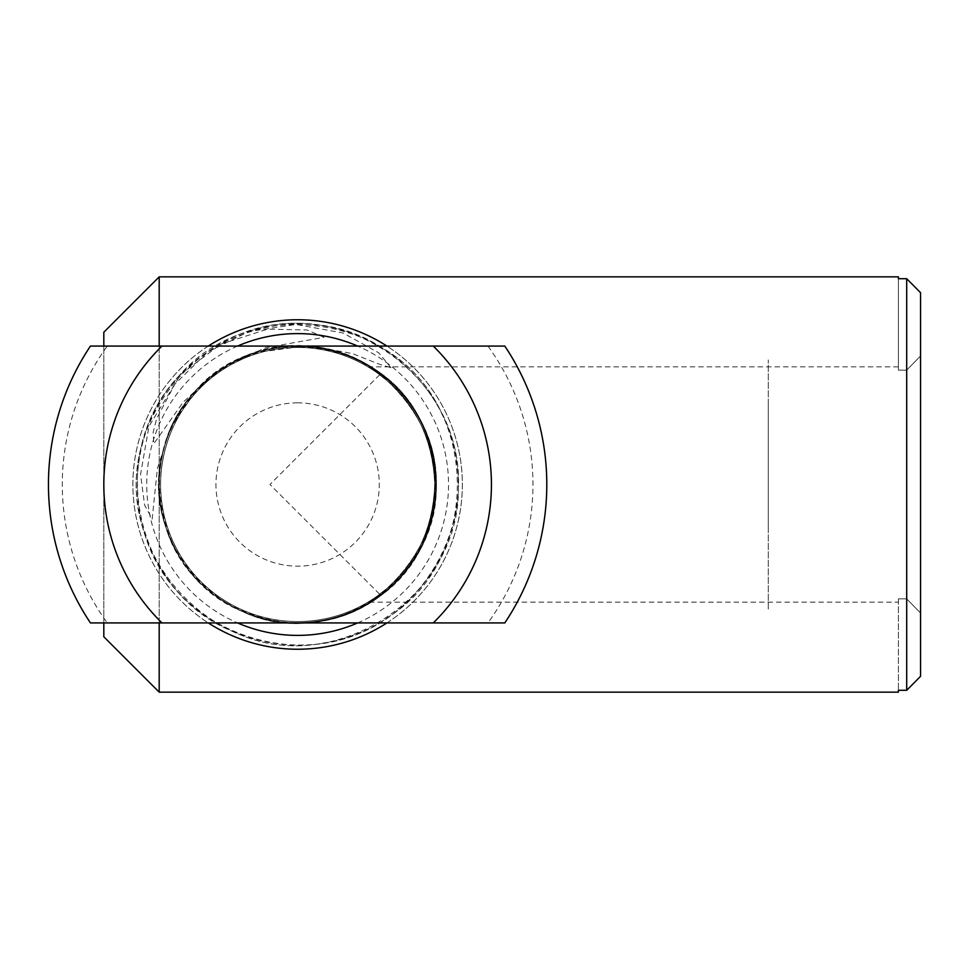 <?xml version="1.0" encoding="UTF-8"?>
<svg xmlns="http://www.w3.org/2000/svg" width="969" height="969" viewBox="0 0 969 969"><rect width="100%" height="100%" fill="white"/><g stroke="black" fill="none" stroke-linecap="round" stroke-linejoin="round"><path stroke-width="0.73" stroke-dasharray="4.84 3.63" d="M159.195 692.145L159.195 276.855M159.195 346.066L159.195 622.934M103.816 622.934L103.816 346.066M103.816 332.234L103.816 636.766M906.705 278.709L906.705 690.291L920.55 676.314L920.55 292.686L906.705 278.709L898.396 278.709L898.396 370.134L898.396 366.839L898.396 370.134L906.705 370.134L898.396 370.134L898.396 276.855M898.396 692.145L898.396 690.291L906.705 690.291M160.575 484.5C161.072 560.76 221.768 621.262 297.35 621.541C372.932 621.529 434.136 561.112 434.669 484.803C434.415 408.361 373.307 347.58 297.713 347.459C221.901 347.665 161.06 408.046 160.575 484.5C161.072 408.24 221.768 347.738 297.35 347.459C372.932 347.471 434.136 407.888 434.669 484.197C434.415 560.639 373.307 621.42 297.713 621.541C221.901 621.335 161.06 560.954 160.575 484.5M367.881 602.161C375.185 600.659 437.588 553.808 434.669 484.779C437.806 415.326 375.282 368.414 367.881 366.839C375.173 368.353 437.637 415.168 434.669 484.355C437.794 553.662 375.209 600.659 367.881 602.161L898.396 602.161L898.396 598.866L898.396 602.161M898.396 598.866L906.705 598.866L906.705 370.134L906.705 598.866L898.396 598.866L898.396 690.291L898.396 598.866M906.705 370.134L920.55 355.938L920.55 613.062L906.705 598.866L920.55 613.062L920.55 292.686L920.55 355.938L906.705 370.134M920.55 676.314L920.55 613.062L920.55 676.314M768.284 609.089L768.284 359.911L768.284 609.089M768.284 526.058L768.284 401.384L768.284 526.058M390.991 367.736L378.758 352.837L343.014 332.973L296.017 324.458L248.742 331.543L207.475 352.135L174.832 384.172L156.675 418.632L153.163 432.283L153.756 443.838L183.177 402.147L215.663 372.266L255.477 352.643L308.154 345.582L352.316 353.54L378.613 363.944L390.991 367.736M324.046 337.345L307.1 329.969L267.517 329.157L220.762 344.165L180.937 374.179L148.972 426.287L140.553 474.41L144.611 505.115L152.169 519.057L157.39 468.524L170.81 427.244L197.034 389.393L226.891 364.974L265.906 347.665L324.046 337.345M297.616 347.459A137.041 137.041 0 0 0 178.938 553.02A137.041 137.041 0 0 0 416.307 553.02A137.041 137.041 0 0 0 297.616 347.459A137.041 137.041 0 0 0 178.938 553.02A137.041 137.041 0 0 0 416.307 553.02A137.041 137.041 0 0 0 297.616 347.459M297.616 402.825A81.675 81.675 0 0 0 226.891 525.331A81.675 81.675 0 0 0 368.353 525.331A81.675 81.675 0 0 0 297.616 402.825M379.691 374.749L269.939 484.5L379.691 594.251C378.128 593.827 432.138 564.128 434.669 484.5C432.138 404.872 378.128 375.173 379.691 374.749C378.08 375.257 431.98 404.448 434.669 484.5C431.98 564.552 378.08 593.743 379.691 594.251M297.616 319.77A164.73 164.73 0 0 0 154.955 566.865A164.73 164.73 0 0 0 440.277 566.865A164.73 164.73 0 0 0 297.616 319.77M386.922 622.934A164.73 164.73 0 0 0 386.922 346.066M208.323 346.066A164.73 164.73 0 0 0 208.323 622.934M357.658 622.934A150.885 150.885 0 0 0 357.658 346.066M237.587 346.066A150.885 150.885 0 0 0 237.587 622.934M487.928 346.066A235.334 235.334 0 0 1 487.928 622.934L504.801 622.934A249.166 249.166 0 0 0 504.801 346.066L297.616 346.066A138.434 138.434 0 0 0 159.195 484.5A138.434 138.434 0 0 0 297.616 622.934A138.434 138.434 0 0 0 436.05 484.5A138.434 138.434 0 0 0 297.616 346.066A138.434 138.434 0 0 0 159.195 484.5A138.434 138.434 0 0 0 297.616 622.934L90.444 622.934A249.166 249.166 0 0 1 90.444 346.066L107.317 346.066A235.334 235.334 0 0 0 107.317 622.934M297.616 346.066L107.317 346.066M487.928 622.934L297.616 622.934M367.881 366.839L898.396 366.839M248.742 331.543C346.575 296.199 460.869 378.649 458.192 482.635C464.212 594.712 334.075 680.868 233.263 631.618C137.101 593.706 105.355 457.719 174.735 381.132C243.183 292.456 397.69 311.776 442.179 414.599C490.568 505.903 426.287 629.886 323.755 642.931C213.919 665.836 109.012 550.283 142.467 443.148C165.481 341.706 296.562 289.937 382.67 348.295C480.345 403.71 482.623 559.864 386.667 618.125C302.764 678.627 171.065 631.764 144.199 531.908C106.663 426.348 206.53 306.882 317.069 325.099C388.157 332.282 450.088 394.201 457.029 465.168C467.228 535.772 421.951 610.627 354.606 634.622C287.466 661.754 202.678 634.622 164.015 573.575C122.53 514.478 130.1 425.682 180.937 374.179M255.477 352.643C339.816 322.168 438.351 393.257 436.038 482.889C441.234 579.523 329.048 653.784 242.141 611.33C159.243 578.638 131.869 461.414 191.68 395.388C250.692 318.946 383.881 335.601 422.242 424.24C463.945 502.947 408.555 609.828 320.145 621.081C225.462 640.824 135.03 541.211 163.858 448.841C183.698 361.401 296.708 316.778 370.945 367.081C455.139 414.853 457.102 549.471 374.385 599.69C302.049 651.846 188.531 611.451 165.36 525.368C132.995 434.366 219.091 331.386 314.38 347.096C375.669 353.273 429.061 406.665 435.045 467.833C443.826 528.699 404.812 593.234 346.745 613.922C288.871 637.311 215.772 613.922 182.451 561.293C146.682 510.348 153.211 433.785 197.034 389.393"/><path stroke-width="1.45" d="M103.816 346.066L103.816 332.234L159.195 276.855L159.195 346.066M159.195 622.934L159.195 692.145L103.816 636.766L103.816 622.934M159.195 276.855L898.396 276.855L898.396 278.709L906.705 278.709L920.55 292.686L920.55 676.314L906.705 690.291L906.705 278.709M906.705 690.291L898.396 690.291L898.396 692.145L159.195 692.145M208.323 622.934A164.73 164.73 0 0 0 386.922 622.934M386.922 346.066A164.73 164.73 0 0 0 208.323 346.066M237.587 622.934A150.885 150.885 0 0 0 357.658 622.934M357.658 346.066A150.885 150.885 0 0 0 237.587 346.066M297.616 622.934A138.434 138.434 0 0 0 436.05 484.5A138.434 138.434 0 0 0 297.616 346.066M161.993 346.066A193.8 193.8 0 0 0 161.993 622.934L90.444 622.934A249.166 249.166 0 0 1 90.444 346.066L504.801 346.066A249.166 249.166 0 0 1 504.801 622.934L433.252 622.934A193.8 193.8 0 0 0 433.252 346.066M161.993 622.934L433.252 622.934"/></g></svg>
